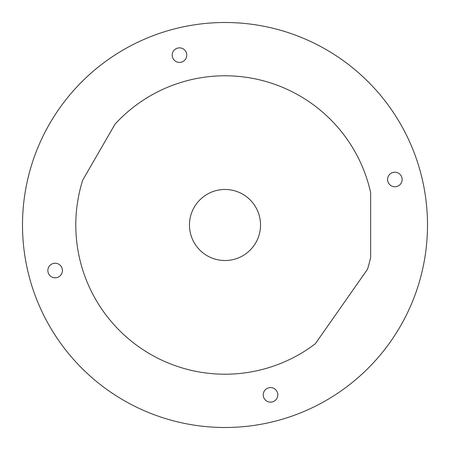 <?xml version="1.0" encoding="UTF-8"?>
<svg xmlns="http://www.w3.org/2000/svg" width="450" height="450" viewBox="0 0 450 450"><rect width="100%" height="100%" fill="white"/><g stroke="black" fill="none" stroke-linecap="round" stroke-linejoin="round"><path stroke-width="0.67" d="M394.864 172.204A7.284 7.284 0 0 0 387.579 179.482A7.284 7.284 0 0 0 394.864 186.767A7.284 7.284 0 0 0 402.148 179.482A7.284 7.284 0 0 0 394.864 172.204M179.482 47.852A7.284 7.284 0 0 0 172.204 55.136A7.284 7.284 0 0 0 179.482 62.421A7.284 7.284 0 0 0 186.767 55.136A7.284 7.284 0 0 0 179.482 47.852M270.517 387.579A7.284 7.284 0 0 0 263.233 394.864A7.284 7.284 0 0 0 270.517 402.148A7.284 7.284 0 0 0 277.796 394.864A7.284 7.284 0 0 0 270.517 387.579M55.136 263.233A7.284 7.284 0 0 0 47.852 270.517A7.284 7.284 0 0 0 55.136 277.796A7.284 7.284 0 0 0 62.421 270.517A7.284 7.284 0 0 0 55.136 263.233M225 260.528A35.527 35.527 0 0 1 189.472 225A35.527 35.527 0 0 1 225 189.472A35.527 35.527 0 0 1 260.528 225A35.527 35.527 0 0 1 225 260.528M225 22.5A202.5 202.5 0 0 1 427.5 225A202.5 202.5 0 0 1 225 427.5A202.5 202.5 0 0 1 22.5 225A202.5 202.5 0 0 1 225 22.5M115.037 124.144A149.209 149.209 0 0 1 370.659 192.634L370.659 257.366A149.209 149.209 0 0 1 367.504 269.241L315.309 343.777A149.209 149.209 0 0 1 82.676 180.203L115.037 124.144"/></g></svg>
